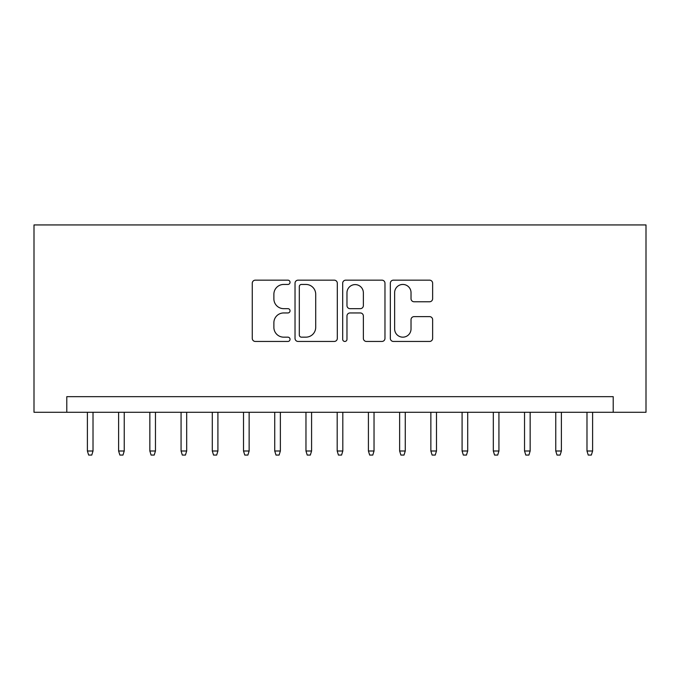 <?xml version="1.0" encoding="UTF-8"?>
<svg xmlns="http://www.w3.org/2000/svg" width="680" height="680" viewBox="0 0 680 680"><rect width="100%" height="100%" fill="white"/><g stroke="black" fill="none" stroke-linecap="round" stroke-linejoin="round"><path stroke-width="1.02" d="M290.046 282.302A2.142 2.142 0 0 0 287.895 280.16L255.331 280.16A3.068 3.068 0 0 0 252.272 283.22L252.272 338.385A3.068 3.068 0 0 0 255.331 341.453L287.895 341.453A2.142 2.142 0 0 0 290.046 339.311A2.142 2.142 0 0 0 287.895 337.161L283.679 337.161A9.809 9.809 0 0 1 273.878 327.352L273.878 322.762A9.809 9.809 0 0 1 283.679 312.953L287.895 312.953A2.142 2.142 0 0 0 290.046 310.802A2.142 2.142 0 0 0 287.895 308.661L283.679 308.661A9.809 9.809 0 0 1 273.878 298.851L273.878 294.253A9.809 9.809 0 0 1 283.679 284.444L287.895 284.444A2.142 2.142 0 0 0 290.046 282.302M429.573 301.767A3.068 3.068 0 0 0 432.633 298.699L432.633 283.22A3.068 3.068 0 0 0 429.573 280.16L393.405 280.16A3.068 3.068 0 0 0 390.337 283.22L390.337 338.385A3.068 3.068 0 0 0 393.405 341.453L429.573 341.453A3.068 3.068 0 0 0 432.633 338.385L432.633 319.694A3.068 3.068 0 0 0 429.573 316.625L414.094 316.625A3.068 3.068 0 0 0 411.026 319.694L411.026 328.967A8.203 8.203 0 0 1 402.832 337.161A8.203 8.203 0 0 1 394.629 328.967L394.629 292.647A8.203 8.203 0 0 1 402.832 284.444A8.203 8.203 0 0 1 411.026 292.647L411.026 298.699A3.068 3.068 0 0 0 414.094 301.767L429.573 301.767M613.215 412.284L646 412.284L646 224.935L34 224.935L34 412.284L613.215 412.284L613.215 396.67L66.784 396.67L66.784 412.284M337.314 283.22A3.068 3.068 0 0 0 334.254 280.16L298.087 280.16A3.068 3.068 0 0 0 295.026 283.22L295.026 338.385A3.068 3.068 0 0 0 298.087 341.453L334.254 341.453A3.068 3.068 0 0 0 337.314 338.385L337.314 283.22M345.746 280.16L381.913 280.16A3.068 3.068 0 0 1 384.974 283.22L384.974 338.385A3.068 3.068 0 0 1 381.913 341.453L366.435 341.453A3.068 3.068 0 0 1 363.366 338.385L363.366 316.013A3.068 3.068 0 0 0 360.306 312.953L350.038 312.953A3.068 3.068 0 0 0 346.97 316.013L346.97 339.311A2.142 2.142 0 0 1 344.828 341.453A2.142 2.142 0 0 1 342.686 339.311L342.686 283.22A3.068 3.068 0 0 1 345.746 280.16M301.461 284.444A2.142 2.142 0 0 0 299.31 286.594L299.31 335.019A2.142 2.142 0 0 0 301.461 337.161L305.906 337.161A9.809 9.809 0 0 0 315.707 327.352L315.707 294.253A9.809 9.809 0 0 0 305.906 284.444L301.461 284.444M363.366 292.8A8.203 8.203 0 0 0 355.173 284.597A8.203 8.203 0 0 0 346.97 292.8L346.97 305.592A3.068 3.068 0 0 0 350.038 308.661L360.306 308.661A3.068 3.068 0 0 0 363.366 305.592L363.366 292.8M93.016 451.002L91.766 455.065L88.647 455.065L87.397 451.002L93.016 451.002L93.016 412.284M87.397 451.002L87.397 412.284M124.236 451.002L122.986 455.065L119.867 455.065L118.618 451.002L124.236 451.002L124.236 412.284M118.618 451.002L118.618 412.284M155.465 451.002L154.215 455.065L151.096 455.065L149.846 451.002L155.465 451.002L155.465 412.284M149.846 451.002L149.846 412.284M186.685 451.002L185.436 455.065L182.316 455.065L181.067 451.002L186.685 451.002L186.685 412.284M181.067 451.002L181.067 412.284M217.915 451.002L216.665 455.065L213.537 455.065L212.296 451.002L217.915 451.002L217.915 412.284M212.296 451.002L212.296 412.284M249.135 451.002L247.885 455.065L244.766 455.065L243.517 451.002L249.135 451.002L249.135 412.284M243.517 451.002L243.517 412.284M280.364 451.002L279.115 455.065L275.986 455.065L274.737 451.002L280.364 451.002L280.364 412.284M274.737 451.002L274.737 412.284M311.584 451.002L310.335 455.065L307.216 455.065L305.966 451.002L311.584 451.002L311.584 412.284M305.966 451.002L305.966 412.284M342.813 451.002L341.564 455.065L338.436 455.065L337.186 451.002L342.813 451.002L342.813 412.284M337.186 451.002L337.186 412.284M374.034 451.002L372.784 455.065L369.665 455.065L368.416 451.002L374.034 451.002L374.034 412.284M368.416 451.002L368.416 412.284M405.263 451.002L404.013 455.065L400.885 455.065L399.636 451.002L405.263 451.002L405.263 412.284M399.636 451.002L399.636 412.284M436.483 451.002L435.234 455.065L432.115 455.065L430.865 451.002L436.483 451.002L436.483 412.284M430.865 451.002L430.865 412.284M467.704 451.002L466.463 455.065L463.335 455.065L462.085 451.002L467.704 451.002L467.704 412.284M462.085 451.002L462.085 412.284M498.933 451.002L497.683 455.065L494.564 455.065L493.315 451.002L498.933 451.002L498.933 412.284M493.315 451.002L493.315 412.284M530.154 451.002L528.904 455.065L525.784 455.065L524.535 451.002L530.154 451.002L530.154 412.284M524.535 451.002L524.535 412.284M561.383 451.002L560.133 455.065L557.013 455.065L555.764 451.002L561.383 451.002L561.383 412.284M555.764 451.002L555.764 412.284M592.603 451.002L591.354 455.065L588.234 455.065L586.985 451.002L592.603 451.002L592.603 412.284M586.985 451.002L586.985 412.284"/></g></svg>
